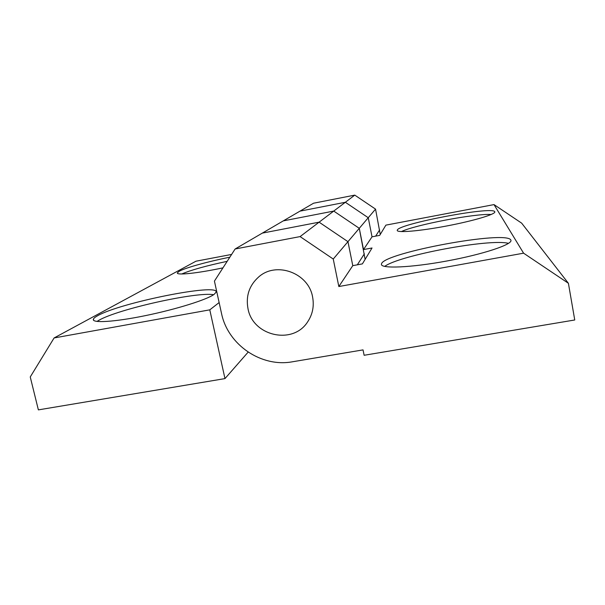 <?xml version="1.0" encoding="UTF-8"?>
<svg xmlns="http://www.w3.org/2000/svg" width="605" height="605" viewBox="0 0 605 605"><rect width="100%" height="100%" fill="white"/><g stroke="black" fill="none" stroke-linecap="round" stroke-linejoin="round"><path stroke-width="0.91" d="M213.603 294.726C197.162 291.519 118.172 309.004 98.812 320.332L96.989 321.437M97.715 315.674C120.675 302.53 219.607 282.83 216.053 292.2L214.17 294.332C207.273 299.551 176.516 309.261 145.351 315.644C114.141 322.072 91.355 323.357 93.412 319.13C93.813 318.17 95.242 317.02 97.715 315.674M227.155 261.345C206.32 265.769 191.18 269.981 181.75 273.982M222.958 267.856C197.313 273.331 175.919 275.532 177.386 272.817L179.314 271.221C185.652 267.69 208.354 261.466 229.824 257.201M338.83 286.536L352.776 265.655L347.958 241.675L319.107 222.171L262.32 233.114L319.107 222.171L347.958 241.675L333.249 259.038L338.83 286.536L523.582 253.177L568.405 283.291L521.669 223.154L494.005 204.596L385.899 225.128L379.683 235.375L372.03 236.82L368.256 217.732L345.349 202.274L299.989 211.137L345.349 202.274L368.256 217.732L372.03 236.82L363.507 249.578L372.03 247.989L362.387 263.886L352.776 265.655L347.958 241.675L359.279 228.319L333.741 211.077L283.306 220.87L333.741 211.077L359.279 228.319L363.507 249.578M365.118 259.394L359.279 228.319L375.546 209.118L354.78 195.12L313.571 203.212L235.126 248.988L300.095 236.593L333.249 259.038M300.095 236.593L354.78 195.12M380.243 234.453L375.546 209.118M231.617 254.433L195.982 261.201L54.102 337.953L30.25 376.953L38.372 409.88L224.969 378.601L209.784 309.843L219.131 302.56M224.969 378.601L248.148 352.118M54.102 337.953L209.784 309.843M494.769 211.705L494.822 211.833C495.835 214.23 473.337 220.946 446.392 226.036C419.446 231.148 396.993 232.985 397.22 230.399L397.288 230.097C398.574 223.842 492.614 205.972 494.769 211.705M510.802 239.966L510.923 240.261C512.692 244.473 482.979 254.372 446.777 261.012C410.591 267.705 380.969 268.839 381.422 264.325L381.573 263.651C384.772 252.686 506.067 230.157 510.802 239.966M247.967 308.527C245.706 295.883 249.298 285.341 258.736 276.909C276.349 261.11 308.573 272.976 312.581 296.926C314.298 306.054 312.641 314.388 307.597 321.921C292.85 345.281 252.625 336.047 247.967 308.527C252.625 336.047 292.85 345.281 307.597 321.921C312.641 314.388 314.298 306.054 312.581 296.926C308.573 272.976 276.349 261.11 258.736 276.909C249.298 285.341 245.706 295.883 247.967 308.527M508.51 243.361C489.808 238.355 398.975 255.446 384.697 266.412M491.26 214.48C475.091 213.399 415.295 224.841 401.38 231.579M568.405 283.291L574.75 319.984L364.127 355.279L363.038 349.887L292.555 361.767C261.231 367.659 227.767 344.744 221.483 313.284L214.427 281.098L235.126 248.988M494.005 204.596L523.582 253.177M357.321 264.824L364.354 253.82M375.644 236.139L379.63 229.9M177.484 273.271L177.386 272.817M93.707 320.385L93.412 319.13"/></g></svg>
